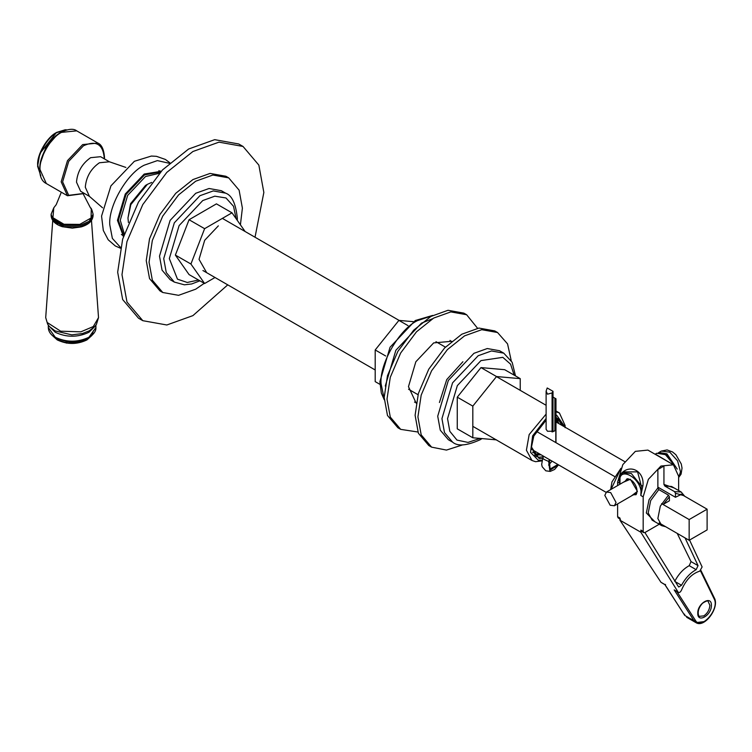 <?xml version="1.0" encoding="UTF-8"?>
<svg xmlns="http://www.w3.org/2000/svg" width="752" height="752" viewBox="0 0 752 752"><rect width="100%" height="100%" fill="white"/><g stroke="black" fill="none" stroke-linecap="round" stroke-linejoin="round"><path stroke-width="1.13" d="M160.298 170.977L160.909 171.597M123.563 236.043L122.849 235.855M56.372 132.606C47.113 136.986 36.82 154.818 37.656 165.036M60.809 132.578C50.44 137.484 38.907 157.459 39.847 168.89M123.45 236.391L117.453 220.364L125.283 194.007L144.196 174.05L161.201 171.277M120.536 247.436L112.368 238.412L109.783 224.792C108.241 206.02 127.163 173.242 144.196 165.196L157.375 160.608L169.332 163.278M534.55 455.242L541.055 454.781M559.009 423.686L556.16 417.821M532.51 452.196L536.373 454.001L539.447 453.86M557.401 422.765L555.982 420.02M555.982 417.774L557.787 418.516L562.054 425.444M543.376 456.784L538.799 457.254L535.969 456.304L531.448 446.716M147.373 184.353L145.503 185.434L130.557 203.717L127.972 217.967L130.839 204.591L147.373 184.353L151.669 182.435M128.423 222.526L127.972 217.967M546.112 414.108L529.173 434.562L526.409 450.185L531.984 460.497L535.556 461.69L541.91 460.901M565.109 427.691L565.109 425.538L559.422 412.97L555.982 411.805M555.982 415.198L556.743 415.264L565.1 427.202M542.07 460.215L538.404 460.365L530.527 452.375L532.632 435.85L546.112 418.488M563.586 426.328L555.982 417.069M546.112 420.114L533.826 436.01L531.448 447.13L539.137 458.56L542.69 458.391M124.296 233.74L120.254 220.261L127.652 195.379L145.503 176.532L159.33 173.308M160.552 171.973L144.563 174.906L126.054 194.448L118.384 220.261L123.732 235.479M555.982 421.938L624.715 461.625M680.955 494.092L707.106 509.189L707.106 529.916L689.152 540.284L689.152 519.557L707.106 509.189M531.702 449.376L606.065 492.316M659.175 522.978L689.152 540.284M536.167 431.234L614.892 476.683M661.581 503.633L689.152 519.557M555.549 429.326L554.168 431.253L547.494 431.253L546.112 429.279M655.415 454.424L665.774 460.384M672.899 464.482L655.312 454.105L656.778 453.249L664.928 454.048L674.553 465.563M655.603 454.537L647.886 450.091L635.355 451.36L622.816 464.633L617.618 482.145L617.618 485.576M621.415 473.346C619.009 476.166 618.529 479.56 619.977 483.508L620.005 476.824L621.415 473.346C630.637 463.523 644.671 471.607 642.922 485.717L641.277 485.811L640.817 495.493L642.922 485.717M678.642 490.539L678.642 476.298L673.435 464.792L660.905 466.061L648.365 479.334L643.176 496.846L643.176 531.401L640.883 530.075L641.4 531.269L643.721 532.613L643.176 531.401M620.005 476.834L623.173 472.726L624.639 471.88L637.574 471.88L641.277 485.811L631.332 473.516L623.173 472.726L621.387 474.371M617.618 503.915L617.618 516.699L618.172 517.912L620.485 519.247M663.471 504.225L669.402 500.785L669.402 496.781L668.462 495.136L658.808 489.58L657.878 487.945L657.878 469.539L663.941 466.024L663.941 484.429L664.881 486.074L674.525 491.62L675.465 493.265L675.465 497.269L681.387 494.346M643.721 532.613L645.047 532.472L659.25 524.238M640.883 530.075L640.836 532.209L619.958 520.205L619.911 518.015L617.618 516.699M677.223 533.403L691.032 561.603L689.217 565.673L696.164 569.678C690.345 572.845 685.457 578.044 681.509 585.272L678.755 587.021M678.436 586.71L644.915 532.548M696.164 569.678L698.044 565.636L691.032 561.603M689.217 565.673C683.389 568.85 678.567 574.077 674.723 581.371L681.509 585.272M685.053 537.915L698.044 565.636M660.97 582.292L664.918 584.689L684.724 615.409L664.928 584.567L660.97 582.292L619.958 520.205M665.548 584.454L664.928 584.567M689.556 540.049L702.114 566.942L699.764 571.153C691.962 573.56 685.862 579.905 681.453 590.207C680.334 592.35 679.225 592.999 678.144 592.162L640.836 532.209M678.454 592.473L674.187 589.888L678.454 592.473M657.878 487.155L675.465 497.269M174.351 282.094L170.14 279.669L162.056 270.137L159.499 256.169L170.112 220.392L195.727 193.283L209.047 188.498L221.314 190.698L225.534 193.123L213.258 190.923L199.938 195.708L174.323 222.818L163.72 258.594L166.267 272.562L174.351 282.094L184.362 284.811L191.722 283.955L199.9 280.816M218.334 225.854L204.676 240.302L199.036 259.337L206.678 272.685M245.114 231.513L231.992 212.816L204.619 228.674L190.923 264.027L204.619 283.523L215.016 277.497M204.619 283.523L189.062 274.583L175.376 255.088L189.062 219.734L216.435 203.867L231.992 212.816M175.376 255.088L190.923 264.027M189.062 219.734L204.619 228.674M452.572 442.129L448.361 439.713L440.277 430.182L437.72 416.213L448.333 380.437L473.948 353.318L487.268 348.533L499.535 350.733L503.755 353.158L491.479 350.958L478.159 355.743L452.554 382.862L441.941 418.638L444.488 432.597L452.572 442.129C457.639 446.556 466.832 445.757 480.152 439.741L482.041 438.595M520.234 390.344L520.234 378.641L496.527 376.545L472.82 406.108L472.82 437.777L496.527 439.873M472.82 437.777L457.263 428.837L457.263 397.169L480.97 367.596L504.677 369.693L520.234 378.641M480.97 367.596L496.527 376.545M457.263 397.169L472.82 406.108M432.532 318.735L421.487 323.144L395.872 350.263L385.268 386.039M379.939 384.357L375.201 381.631L375.201 349.962L398.908 320.39L413.403 321.677M407.988 325.616L398.908 320.39M385.701 355.997L375.201 349.962M416.166 403.166L408.468 386.65L415.847 361.759L433.669 342.903L451.764 341.286M414.512 402.094L416.26 402.658M451.369 341.615L450.006 340.393M400.694 429.364L397.893 427.747L387.477 415.471L384.187 397.479L387.468 375.709L397.855 351.381L413.675 330.194L430.858 316.451L448.013 310.285L463.824 313.123L466.635 314.74L450.824 311.901L433.669 318.068L416.486 331.811L400.666 352.998L390.279 377.325L386.998 399.096L390.288 417.087L400.694 429.364L417.886 432.005M477.558 328.267L466.635 314.74M439.431 402.508L446.744 379.581L462.894 361.731M511.21 360.565L507.553 343.88L497.551 332.525L481.741 329.686L464.576 335.853L447.402 349.595L431.582 370.783L421.186 395.11L417.915 416.881L421.195 434.863L431.61 447.149L446.462 450.081L462.724 444.855M431.61 447.149L428.8 445.532L418.385 433.246L415.104 415.264L418.375 393.493L428.772 369.166L444.592 347.979L461.766 334.236L478.93 328.069L494.741 330.908L497.551 332.525M240.414 224.82L242.388 208.144L239.108 190.153L228.693 177.867L212.882 175.037L195.727 181.194L178.544 194.937L162.723 216.134L152.336 240.452L149.056 262.222L152.346 280.214L162.761 292.5L178.562 295.329L195.727 289.172L204.253 283.316M162.761 292.5L159.95 290.883L149.535 278.597L146.245 260.606L149.526 238.835L159.913 214.517L175.733 193.32L192.916 179.578L210.071 173.421L225.882 176.25L228.693 177.867M677.223 469.079L666.949 453.823L658.987 452.469M610.69 492.588L606.45 492.043L604.805 495.38L610.163 505.231L614.403 505.776L616.038 502.439L610.69 492.588M555.982 442.665L555.982 398.795L553.011 397.084M553.011 391.313L552.081 392.939L547.494 394.18L546.112 391.115L547.202 387.976L553.011 391.313L553.011 431.742M552.081 392.939L552.081 431.958M548.546 465.065L552.053 461.126M554.882 430.727L554.882 398.156M555.813 442.571L555.813 398.701M550.107 460.008L549.43 461.559L550.126 469.051L557.852 464.482M549.43 459.613L548.659 461.418L549.768 470.348L558.51 464.858M255.022 237.228L263.849 192.465L258.857 165.111L243.028 146.452L218.992 142.147L192.916 151.509L166.803 172.396L142.758 204.61L126.966 241.58L121.984 274.668L126.975 302.013L142.805 320.681L166.831 324.986L192.916 315.624L227.753 284.858M142.805 320.681L138.5 318.199L122.661 299.54L117.669 272.196L122.651 239.098L138.453 202.128L162.498 169.924L188.602 149.028L214.687 139.665L238.713 143.97L243.028 146.452M57.575 340.054C67.266 344.576 76.958 344.576 86.64 340.054M84.262 193.377L68.714 195.332L62.623 181.862L68.714 161.351L83.434 145.813C95.983 140.098 102.921 144.102 104.246 157.826L104.227 158.794M104.462 158.935L104.5 157.431C103.889 149.451 101.689 144.666 97.892 143.077L82.682 144.581L67.483 160.637L61.175 181.834L67.483 195.755L84.497 193.518M67.483 195.755L46.323 183.544L40.025 169.614C39.066 157.882 50.892 137.4 61.532 132.371L76.742 130.857L97.892 143.077M40.467 175.282L37.891 165.684C37.036 155.232 47.573 136.967 57.058 132.484L66.655 129.917M56.56 135.416L45.618 148.012L40.185 163.786M85.296 187.22C86.189 176.87 90.898 168.721 99.414 162.77L109.397 161.783L100.599 156.698L90.616 157.685C82.1 163.645 77.39 171.794 76.497 182.144L80.633 191.281L89.432 196.366L85.296 187.22M643.176 496.846L640.817 495.493C644.069 479.005 616.725 463.279 619.977 483.508L617.618 482.145M611.056 489.373L620.428 469.436M664.881 486.074L671.536 486.459L681.19 492.005L674.525 491.62M668.462 495.136L660.312 506.134L657.859 518.523L661.798 525.704L652.153 520.158L648.215 512.977L650.668 500.588L658.808 489.58M657.878 487.945L649.061 499.657L646.335 512.977L654.86 521.709M674.243 488.01L663.941 484.429M675.465 493.265L683.483 495.549M663.17 504.554L669.402 496.781M631.398 495.925L637.423 491.376L630.402 479.24L623.446 482.201M625.194 481.186L626.698 479.24C627.055 478.206 628.992 478.845 632.517 481.148C640.018 489.007 635.854 496.32 635.59 494.572L633.146 494.91M709.897 605.341C709.512 609.797 707.491 613.312 703.834 615.879L699.548 616.311C699.341 618.022 695.205 611.038 702.575 603.236C705.987 601.027 707.829 600.416 708.121 601.412L709.897 605.341M684.64 614.187L684.724 615.409L693.983 620.738L695.92 622.618L704.192 621.603M711.392 605.341C711.768 594.964 697.395 603.292 697.771 613.237C697.395 623.624 711.768 615.286 711.392 605.341M700.479 570.834L714.156 598.874C719.918 608.96 701.014 630.608 695.393 620.372L676.913 591.589M714.156 598.874L714.08 597.699M695.393 620.372L693.983 620.738L674.187 589.888M198.528 280.026L187.257 282.461L177.472 279.161L169.332 258.594L179.117 225.581L202.749 200.558L214.809 196.178L225.985 197.964L233.524 206.302L236.156 218.757M480.096 438.425L467.988 442.411L456.981 440.089L449.809 431.291L447.553 418.629L457.338 385.616L480.97 360.603L502.815 357.341L510.57 364.156L514.124 375.126M384.206 398.889L381.048 383.614C379.431 363.818 399.35 329.226 417.275 320.719L431.996 315.802M678.642 477.529L681.096 474.117L682.026 468.101L681.256 463.937L675.926 454.772L672.514 451.943L667.118 449.931L661.318 451.078L669.797 452.168L677.59 460.863L680.504 471.871L678.642 477.36M548.659 461.418C544.88 459.961 542.944 458.852 542.85 458.081L543.602 456.257M91.481 220.458L98.521 317.607L93.295 326.556L80.831 331.839L60.649 331.19L47.179 322.486L45.703 317.607L52.743 220.458M55.281 337.263L48.307 327.543C48.448 331.613 50.845 335.016 55.498 337.742L66.289 341.305C74.815 342.414 82.297 341.22 88.717 337.742C93.793 334.386 96.19 330.983 95.908 327.543L88.943 337.263C77.719 342.498 66.496 342.498 55.281 337.263M55.808 337.78C66.674 342.856 77.541 342.856 88.407 337.78M49.181 326.255L55.281 332.281C66.496 337.526 77.719 337.526 88.943 332.281L95.034 326.255M91.387 335.909L87.072 339.519C77.099 344.181 67.125 344.181 57.152 339.519L52.828 335.909M52.17 216.416L53.599 220.703L57.65 224.35M52.612 220.063L63.826 226.7L79.891 226.822L89.272 222.545L93.098 215.57C92.684 220.834 88.727 224.613 81.216 226.907L72.305 228.129L62.35 226.709C55.225 224.359 51.484 220.646 51.117 215.57L52.612 220.063M51.117 215.57L51.117 214.245L52.612 218.747L63.826 225.384L79.891 225.506L89.272 221.229L93.098 214.245L93.098 215.57M61.326 192.202L56.24 204.619L53.787 207.806L52.931 217.723L63.967 224.256L79.768 224.378L91.086 218.005L91.283 208.887L90.428 207.806C91.152 207.749 92.045 209.893 93.098 214.245M40.815 175.818L37.6 166.258L39.828 153.577L56.532 132.437L65.189 129.776L66.815 129.88M46.323 183.544C32.139 176.692 42.695 141.874 61.006 132.314C68.347 128.846 73.593 128.366 76.742 130.857M120.376 248.188L115.329 245.979L108.203 239.794L103.315 230.479L101.558 216.097L110.92 185.876L134.382 161.295L151.378 156.049L156.463 156.331L165.384 159.443L169.877 162.789M102.563 207.806L89.432 196.366M125.875 167.433L109.397 161.783M531.984 460.497L472.82 426.337M418.037 394.715L408.571 389.245M375.201 369.984L202.927 270.523M559.422 412.97L555.982 410.987M546.112 405.29L496.461 376.62M445.4 347.142L435.963 341.69M399.096 320.408L222.376 218.381M158.851 170.638L160.768 171.738M121.382 234.511L123.638 235.808M665.717 460.356L673.435 464.792M675.493 466.447L667.071 454.941L656.778 453.249M610.662 489.608L611.968 481.91L620.917 468.327M661.798 525.704L665.661 526.72M684.705 496.254L681.19 492.005M686.67 617.289L695.92 622.618C704.558 628.437 719.767 607.466 714.353 597.981L700.93 570.467M237.284 220.355L237.331 218.24C235.827 203.623 231.898 195.257 225.534 193.123M515.496 375.915L512.159 362.285L503.755 353.158M384.225 399.707L381.339 393.033L379.882 381.715L390.062 347.236L415.283 320.521L432.71 315.417M606.45 492.043L628.916 479.024M614.403 505.776L636.878 492.757M658.47 452.732L661.318 451.078M546.112 391.115L546.112 429.373M558.529 464.868L554.591 469.464L550.248 471.419L545.811 470.818L542.192 466.757L541.675 464.435L542.794 458.137M98.521 317.607L96.416 324.394L94.884 326.434L89.187 330.871L82.372 333.559L71.807 334.866L55.093 330.899L49.303 326.396L47.649 324.15L45.703 317.607M48.307 325.146L48.307 327.543M95.908 327.543L95.908 325.146M52.424 335.571L57.331 339.979L66.646 343.119L86.847 339.998L91.791 335.571M93.267 330.88L92.195 334.903M53.787 207.806L51.117 214.245M90.428 207.806L83.369 194.213"/></g></svg>
